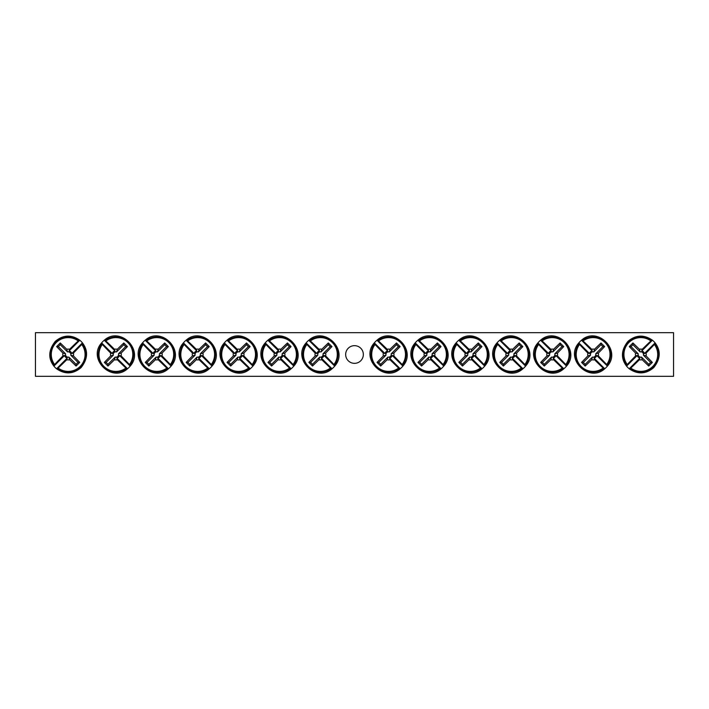 <?xml version="1.0" encoding="UTF-8"?>
<svg xmlns="http://www.w3.org/2000/svg" width="709" height="709" viewBox="0 0 709 709"><rect width="100%" height="100%" fill="white"/><g stroke="black" fill="none" stroke-linecap="round" stroke-linejoin="round"><path stroke-width="1.06" d="M35.45 332.681L673.55 332.681L673.55 376.319L35.45 376.319L35.45 332.681M363.345 354.5A8.845 8.845 0 0 1 350.078 362.157A8.845 8.845 0 0 1 350.078 346.843A8.845 8.845 0 0 1 363.345 354.5M652.448 340.231A18.399 18.399 0 0 1 655.089 342.872L655.125 342.908C661.027 350.707 660.549 358.958 653.698 367.661C645.837 374.201 637.683 374.582 629.229 368.795L629.202 368.769A18.399 18.399 0 0 1 626.561 366.128L626.534 366.092C620.632 358.293 621.111 350.042 627.961 341.339C635.813 334.799 643.967 334.418 652.422 340.205L641.787 350.902A3.722 3.722 0 0 1 644.428 353.543L646.05 353.1A5.406 5.406 0 0 1 646.05 355.9A54.504 4.75 45 0 1 652.36 362.405A53.778 4.688 135 0 1 648.735 366.039A54.504 4.75 -135 0 1 642.23 359.72A5.406 5.406 0 0 1 639.429 359.72A54.504 4.75 135 0 1 630.788 368.068L629.202 368.769L639.872 358.098A3.722 3.722 0 0 1 637.231 355.457L626.561 366.128L627.261 364.541A16.874 16.874 0 0 1 650.871 340.932L652.448 340.231M644.428 353.543L655.089 342.872L654.389 344.459A16.874 16.874 0 0 1 630.788 368.068M639.429 359.72L639.872 358.098M654.389 344.459A54.504 4.75 135 0 1 646.05 353.1M627.261 364.541A54.504 4.75 -45 0 1 635.601 355.9A5.406 5.406 0 0 1 635.601 353.1A54.504 4.75 -135 0 1 629.291 346.595A53.778 4.688 -45 0 1 632.924 342.961A54.504 4.75 45 0 1 639.429 349.28A5.406 5.406 0 0 1 642.23 349.28A54.504 4.75 -45 0 1 650.871 340.932M637.231 355.457L635.601 355.9M646.05 355.9L643.409 355.174A2.668 2.668 0 0 0 640.147 351.921L639.429 349.28M642.23 349.28L641.787 350.902M635.601 353.1L638.251 353.826A2.668 2.668 0 0 0 641.503 357.079L642.23 359.72M629.291 346.595L631.019 346.595L638.251 353.826M632.924 342.961L632.924 344.698L631.019 346.595M640.147 351.921L632.924 344.698M652.36 362.405L650.632 362.405L643.409 355.174M648.735 366.039L648.735 364.302L650.632 362.405M641.503 357.079L648.735 364.302M56.552 368.769A18.399 18.399 0 0 1 53.911 366.128L53.875 366.092C47.973 358.293 48.451 350.042 55.302 341.339C63.163 334.799 71.317 334.418 79.771 340.205L79.798 340.231A18.399 18.399 0 0 1 82.439 342.872L82.466 342.908C88.368 350.707 87.889 358.958 81.039 367.661C73.187 374.201 65.033 374.582 56.578 368.795L67.213 358.098A3.722 3.722 0 0 1 64.572 355.457L62.95 355.9A5.406 5.406 0 0 1 62.95 353.1A54.504 4.75 -135 0 1 56.64 346.595A53.778 4.688 -45 0 1 60.265 342.961A54.504 4.75 45 0 1 66.77 349.28A5.406 5.406 0 0 1 69.571 349.28A54.504 4.75 -45 0 1 78.212 340.932L79.798 340.231L69.127 350.902A3.722 3.722 0 0 1 71.769 353.543L82.439 342.872L81.739 344.459A16.874 16.874 0 0 1 58.129 368.068L56.552 368.769M64.572 355.457L53.911 366.128L54.611 364.541A16.874 16.874 0 0 1 78.212 340.932M69.571 349.28L69.127 350.902M54.611 364.541A54.504 4.75 -45 0 1 62.95 355.9M81.739 344.459A54.504 4.75 135 0 1 73.399 353.1A5.406 5.406 0 0 1 73.399 355.9A54.504 4.75 45 0 1 79.709 362.405A53.778 4.688 135 0 1 76.076 366.039A54.504 4.75 -135 0 1 69.571 359.72A5.406 5.406 0 0 1 66.77 359.72A54.504 4.75 135 0 1 58.129 368.068M71.769 353.543L73.399 353.1M62.95 353.1L65.591 353.826A2.668 2.668 0 0 0 68.853 357.079L69.571 359.72M66.77 359.72L67.213 358.098M73.399 355.9L70.749 355.174A2.668 2.668 0 0 0 67.497 351.921L66.77 349.28M79.709 362.405L77.981 362.405L70.749 355.174M76.076 366.039L76.076 364.302L77.981 362.405M68.853 357.079L76.076 364.302M56.64 346.595L58.368 346.595L65.591 353.826M60.265 342.961L60.265 344.698L58.368 346.595M67.497 351.921L60.265 344.698M334.675 366.128A18.399 18.399 0 0 1 332.034 368.769L332.007 368.795C316.108 383.161 291.753 358.772 306.12 342.908L306.146 342.872A18.399 18.399 0 0 1 308.787 340.231L308.823 340.205C324.713 325.839 349.067 350.228 334.71 366.092L324.013 355.457A3.722 3.722 0 0 1 321.372 358.098L321.815 359.72A5.406 5.406 0 0 1 319.015 359.72A54.504 4.75 135 0 1 312.509 366.039A53.778 4.688 -135 0 1 308.876 362.405A54.504 4.75 -45 0 1 315.195 355.9A5.406 5.406 0 0 1 315.195 353.1A54.504 4.75 -135 0 1 306.846 344.459L306.146 342.872L316.817 353.543A3.722 3.722 0 0 1 319.458 350.902L308.787 340.231L310.374 340.932A16.874 16.874 0 0 1 333.974 364.541L334.675 366.128M321.372 358.098L332.034 368.769L330.456 368.068A16.874 16.874 0 0 1 306.846 344.459M315.195 353.1L316.817 353.543M330.456 368.068A54.504 4.75 -135 0 1 321.815 359.72M310.374 340.932A54.504 4.75 45 0 1 319.015 349.28A5.406 5.406 0 0 1 321.815 349.28A54.504 4.75 -45 0 1 328.32 342.961A53.778 4.688 45 0 1 331.954 346.595A54.504 4.75 135 0 1 325.635 353.1A5.406 5.406 0 0 1 325.635 355.9A54.504 4.75 45 0 1 333.974 364.541M319.458 350.902L319.015 349.28M319.015 359.72L319.732 357.079A2.668 2.668 0 0 0 322.994 353.826L325.635 353.1M325.635 355.9L324.013 355.457M321.815 349.28L321.088 351.921A2.668 2.668 0 0 0 317.836 355.174L315.195 355.9M328.32 342.961L328.32 344.698L321.088 351.921M331.954 346.595L330.217 346.595L328.32 344.698M322.994 353.826L330.217 346.595M312.509 366.039L312.509 364.302L319.732 357.079M308.876 362.405L310.604 362.405L312.509 364.302M317.836 355.174L310.604 362.405M293.774 366.128A18.399 18.399 0 0 1 291.133 368.769L291.107 368.795C275.207 383.161 250.853 358.772 265.21 342.908L265.246 342.872A18.399 18.399 0 0 1 267.887 340.231L267.913 340.205C283.813 325.839 308.167 350.228 293.81 366.092L283.104 355.457A3.722 3.722 0 0 1 280.463 358.098L280.906 359.72A5.406 5.406 0 0 1 278.114 359.72A54.504 4.75 135 0 1 271.6 366.039A53.778 4.688 -135 0 1 267.975 362.405A54.504 4.75 -45 0 1 274.286 355.9A5.406 5.406 0 0 1 274.286 353.1A54.504 4.75 -135 0 1 265.946 344.459L265.246 342.872L275.907 353.543A3.722 3.722 0 0 1 278.557 350.902L267.887 340.231L269.473 340.932A16.874 16.874 0 0 1 293.074 364.541L293.774 366.128M280.463 358.098L291.133 368.769L289.547 368.068A16.874 16.874 0 0 1 265.946 344.459M274.286 353.1L275.907 353.543M289.547 368.068A54.504 4.75 -135 0 1 280.906 359.72M269.473 340.932A54.504 4.75 45 0 1 278.114 349.28A5.406 5.406 0 0 1 280.906 349.28A54.504 4.75 -45 0 1 287.42 342.961A53.778 4.688 45 0 1 291.044 346.595A54.504 4.75 135 0 1 284.734 353.1A5.406 5.406 0 0 1 284.734 355.9A54.504 4.75 45 0 1 293.074 364.541M278.557 350.902L278.114 349.28M278.114 359.72L278.832 357.079A2.668 2.668 0 0 0 282.085 353.826L284.734 353.1M284.734 355.9L283.104 355.457M280.906 349.28L280.188 351.921A2.668 2.668 0 0 0 276.935 355.174L274.286 355.9M287.42 342.961L287.42 344.698L280.188 351.921M291.044 346.595L289.316 346.595L287.42 344.698M282.085 353.826L289.316 346.595M271.6 366.039L271.6 364.302L278.832 357.079M267.975 362.405L269.704 362.405L271.6 364.302M276.935 355.174L269.704 362.405M252.874 366.128A18.399 18.399 0 0 1 250.233 368.769L250.197 368.795C234.307 383.161 209.953 358.772 224.31 342.908L224.336 342.872A18.399 18.399 0 0 1 226.986 340.231L227.013 340.205C242.912 325.839 267.266 350.228 252.9 366.092L242.203 355.457A3.722 3.722 0 0 1 239.562 358.098L240.005 359.72A5.406 5.406 0 0 1 237.205 359.72A54.504 4.75 135 0 1 230.7 366.039A53.778 4.688 -135 0 1 227.066 362.405A54.504 4.75 -45 0 1 233.385 355.9A5.406 5.406 0 0 1 233.385 353.1A54.504 4.75 -135 0 1 225.037 344.459L224.336 342.872L235.007 353.543A3.722 3.722 0 0 1 237.648 350.902L226.986 340.231L228.564 340.932A16.874 16.874 0 0 1 252.174 364.541L252.874 366.128M239.562 358.098L250.233 368.769L248.646 368.068A16.874 16.874 0 0 1 225.037 344.459M233.385 353.1L235.007 353.543M248.646 368.068A54.504 4.75 -135 0 1 240.005 359.72M228.564 340.932A54.504 4.75 45 0 1 237.205 349.28A5.406 5.406 0 0 1 240.005 349.28A54.504 4.75 -45 0 1 246.51 342.961A53.778 4.688 45 0 1 250.144 346.595A54.504 4.75 135 0 1 243.825 353.1A5.406 5.406 0 0 1 243.825 355.9A54.504 4.75 45 0 1 252.174 364.541M237.648 350.902L237.205 349.28M237.205 359.72L237.932 357.079A2.668 2.668 0 0 0 241.184 353.826L243.825 353.1M243.825 355.9L242.203 355.457M240.005 349.28L239.287 351.921A2.668 2.668 0 0 0 236.026 355.174L233.385 355.9M246.51 342.961L246.51 344.698L239.287 351.921M250.144 346.595L248.407 346.595L246.51 344.698M241.184 353.826L248.407 346.595M230.7 366.039L230.7 364.302L237.932 357.079M227.066 362.405L228.803 362.405L230.7 364.302M236.026 355.174L228.803 362.405M211.964 366.128A18.399 18.399 0 0 1 209.323 368.769L209.297 368.795C193.397 383.161 169.043 358.772 183.409 342.908L183.436 342.872A18.399 18.399 0 0 1 186.077 340.231L186.104 340.205C202.003 325.839 226.357 350.228 212 366.092L201.303 355.457A3.722 3.722 0 0 1 198.662 358.098L199.105 359.72A5.406 5.406 0 0 1 196.304 359.72A54.504 4.75 135 0 1 189.799 366.039A53.778 4.688 -135 0 1 186.166 362.405A54.504 4.75 -45 0 1 192.476 355.9A5.406 5.406 0 0 1 192.476 353.1A54.504 4.75 -135 0 1 184.136 344.459L183.436 342.872L194.106 353.543A3.722 3.722 0 0 1 196.748 350.902L186.077 340.231L187.663 340.932A16.874 16.874 0 0 1 211.264 364.541L211.964 366.128M198.662 358.098L209.323 368.769L207.746 368.068A16.874 16.874 0 0 1 184.136 344.459M192.476 353.1L194.106 353.543M207.746 368.068A54.504 4.75 -135 0 1 199.105 359.72M187.663 340.932A54.504 4.75 45 0 1 196.304 349.28A5.406 5.406 0 0 1 199.105 349.28A54.504 4.75 -45 0 1 205.61 342.961A53.778 4.688 45 0 1 209.235 346.595A54.504 4.75 135 0 1 202.925 353.1A5.406 5.406 0 0 1 202.925 355.9A54.504 4.75 45 0 1 211.264 364.541M196.748 350.902L196.304 349.28M196.304 359.72L197.022 357.079A2.668 2.668 0 0 0 200.284 353.826L202.925 353.1M202.925 355.9L201.303 355.457M199.105 349.28L198.378 351.921A2.668 2.668 0 0 0 195.126 355.174L192.476 355.9M205.61 342.961L205.61 344.698L198.378 351.921M209.235 346.595L207.507 346.595L205.61 344.698M200.284 353.826L207.507 346.595M189.799 366.039L189.799 364.302L197.022 357.079M186.166 362.405L187.894 362.405L189.799 364.302M195.126 355.174L187.894 362.405M171.064 366.128A18.399 18.399 0 0 1 168.423 368.769L168.396 368.795C152.497 383.161 128.143 358.772 142.5 342.908L142.536 342.872A18.399 18.399 0 0 1 145.177 340.231L145.203 340.205C161.103 325.839 185.457 350.228 171.091 366.092L160.394 355.457A3.722 3.722 0 0 1 157.752 358.098L158.196 359.72A5.406 5.406 0 0 1 155.395 359.72A54.504 4.75 135 0 1 148.89 366.039A53.778 4.688 -135 0 1 145.265 362.405A54.504 4.75 -45 0 1 151.575 355.9A5.406 5.406 0 0 1 151.575 353.1A54.504 4.75 -135 0 1 143.236 344.459L142.536 342.872L153.197 353.543A3.722 3.722 0 0 1 155.838 350.902L145.177 340.231L146.754 340.932A16.874 16.874 0 0 1 170.364 364.541L171.064 366.128M157.752 358.098L168.423 368.769L166.837 368.068A16.874 16.874 0 0 1 143.236 344.459M151.575 353.1L153.197 353.543M166.837 368.068A54.504 4.75 -135 0 1 158.196 359.72M146.754 340.932A54.504 4.75 45 0 1 155.395 349.28A5.406 5.406 0 0 1 158.196 349.28A54.504 4.75 -45 0 1 164.701 342.961A53.778 4.688 45 0 1 168.334 346.595A54.504 4.75 135 0 1 162.024 353.1A5.406 5.406 0 0 1 162.024 355.9A54.504 4.75 45 0 1 170.364 364.541M155.838 350.902L155.395 349.28M155.395 359.72L156.122 357.079A2.668 2.668 0 0 0 159.374 353.826L162.024 353.1M162.024 355.9L160.394 355.457M158.196 349.28L157.478 351.921A2.668 2.668 0 0 0 154.216 355.174L151.575 355.9M164.701 342.961L164.701 344.698L157.478 351.921M168.334 346.595L166.606 346.595L164.701 344.698M159.374 353.826L166.606 346.595M148.89 366.039L148.89 364.302L156.122 357.079M145.265 362.405L146.993 362.405L148.89 364.302M154.216 355.174L146.993 362.405M130.164 366.128A18.399 18.399 0 0 1 127.514 368.769L127.487 368.795C111.588 383.161 87.234 358.772 101.6 342.908A18.399 18.399 0 0 1 104.267 340.231L104.303 340.205C120.193 325.839 144.547 350.228 130.19 366.092L119.493 355.457A3.722 3.722 0 0 1 116.852 358.098L117.295 359.72A5.406 5.406 0 0 1 114.495 359.72A54.504 4.75 135 0 1 107.99 366.039A53.778 4.688 -135 0 1 104.356 362.405A54.504 4.75 -45 0 1 110.675 355.9A5.406 5.406 0 0 1 110.675 353.1A54.504 4.75 -135 0 1 102.326 344.459L101.626 342.872L112.297 353.543A3.722 3.722 0 0 1 114.938 350.902L104.267 340.231L105.854 340.932A16.874 16.874 0 0 1 129.463 364.541L130.164 366.128M116.852 358.098L127.514 368.769L125.936 368.068A16.874 16.874 0 0 1 102.326 344.459M110.675 353.1L112.297 353.543M125.936 368.068A54.504 4.75 -135 0 1 117.295 359.72M105.854 340.932A54.504 4.75 45 0 1 114.495 349.28A5.406 5.406 0 0 1 117.295 349.28A54.504 4.75 -45 0 1 123.8 342.961A53.778 4.688 45 0 1 127.434 346.595A54.504 4.75 135 0 1 121.115 353.1A5.406 5.406 0 0 1 121.115 355.9A54.504 4.75 45 0 1 129.463 364.541M114.938 350.902L114.495 349.28M114.495 359.72L115.212 357.079A2.668 2.668 0 0 0 118.474 353.826L121.115 353.1M121.115 355.9L119.493 355.457M117.295 349.28L116.568 351.921A2.668 2.668 0 0 0 113.316 355.174L110.675 355.9M123.8 342.961L123.8 344.698L116.568 351.921M127.434 346.595L125.697 346.595L123.8 344.698M118.474 353.826L125.697 346.595M107.99 366.039L107.99 364.302L115.212 357.079M104.356 362.405L106.093 362.405L107.99 364.302M113.316 355.174L106.093 362.405M402.854 366.128A18.399 18.399 0 0 1 400.213 368.769L400.177 368.795C384.287 383.161 359.933 358.772 374.29 342.908A18.399 18.399 0 0 1 376.966 340.231L376.993 340.205C392.892 325.839 417.247 350.228 402.88 366.092L392.183 355.457A3.722 3.722 0 0 1 389.542 358.098L389.985 359.72A5.406 5.406 0 0 1 387.185 359.72A54.504 4.75 135 0 1 380.68 366.039A53.778 4.688 -135 0 1 377.046 362.405A54.504 4.75 -45 0 1 383.365 355.9A5.406 5.406 0 0 1 383.365 353.1A54.504 4.75 -135 0 1 375.026 344.459L374.325 342.872L384.987 353.543A3.722 3.722 0 0 1 387.628 350.902L376.966 340.231L378.544 340.932A16.874 16.874 0 0 1 402.154 364.541L402.854 366.128M389.542 358.098L400.213 368.769L398.626 368.068A16.874 16.874 0 0 1 375.026 344.459M383.365 353.1L384.987 353.543M398.626 368.068A54.504 4.75 -135 0 1 389.985 359.72M378.544 340.932A54.504 4.75 45 0 1 387.185 349.28A5.406 5.406 0 0 1 389.985 349.28A54.504 4.75 -45 0 1 396.491 342.961A53.778 4.688 45 0 1 400.124 346.595A54.504 4.75 135 0 1 393.805 353.1A5.406 5.406 0 0 1 393.805 355.9A54.504 4.75 45 0 1 402.154 364.541M387.628 350.902L387.185 349.28M387.185 359.72L387.912 357.079A2.668 2.668 0 0 0 391.164 353.826L393.805 353.1M393.805 355.9L392.183 355.457M389.985 349.28L389.268 351.921A2.668 2.668 0 0 0 386.006 355.174L383.365 355.9M396.491 342.961L396.491 344.698L389.268 351.921M400.124 346.595L398.396 346.595L396.491 344.698M391.164 353.826L398.396 346.595M380.68 366.039L380.68 364.302L387.912 357.079M377.046 362.405L378.783 362.405L380.68 364.302M386.006 355.174L378.783 362.405M443.754 366.128A18.399 18.399 0 0 1 441.113 368.769L441.087 368.795C425.187 383.161 400.833 358.772 415.19 342.908A18.399 18.399 0 0 1 417.867 340.231L417.893 340.205C433.793 325.839 458.147 350.228 443.79 366.092L433.093 355.457A3.722 3.722 0 0 1 430.443 358.098L430.886 359.72A5.406 5.406 0 0 1 428.094 359.72A54.504 4.75 135 0 1 421.58 366.039A53.778 4.688 -135 0 1 417.956 362.405A54.504 4.75 -45 0 1 424.266 355.9A5.406 5.406 0 0 1 424.266 353.1A54.504 4.75 -135 0 1 415.926 344.459L415.226 342.872L425.896 353.543A3.722 3.722 0 0 1 428.537 350.902L417.867 340.231L419.453 340.932A16.874 16.874 0 0 1 443.054 364.541L443.754 366.128M430.443 358.098L441.113 368.769L439.527 368.068A16.874 16.874 0 0 1 415.926 344.459M424.266 353.1L425.896 353.543M439.527 368.068A54.504 4.75 -135 0 1 430.886 359.72M419.453 340.932A54.504 4.75 45 0 1 428.094 349.28A5.406 5.406 0 0 1 430.886 349.28A54.504 4.75 -45 0 1 437.4 342.961A53.778 4.688 45 0 1 441.025 346.595A54.504 4.75 135 0 1 434.714 353.1A5.406 5.406 0 0 1 434.714 355.9A54.504 4.75 45 0 1 443.054 364.541M428.537 350.902L428.094 349.28M428.094 359.72L428.812 357.079A2.668 2.668 0 0 0 432.065 353.826L434.714 353.1M434.714 355.9L433.093 355.457M430.886 349.28L430.168 351.921A2.668 2.668 0 0 0 426.915 355.174L424.266 355.9M437.4 342.961L437.4 344.698L430.168 351.921M441.025 346.595L439.296 346.595L437.4 344.698M432.065 353.826L439.296 346.595M421.58 366.039L421.58 364.302L428.812 357.079M417.956 362.405L419.684 362.405L421.58 364.302M426.915 355.174L419.684 362.405M484.664 366.128A18.399 18.399 0 0 1 482.014 368.769L481.987 368.795C466.088 383.161 441.734 358.772 456.1 342.908A18.399 18.399 0 0 1 458.767 340.231L458.803 340.205C474.693 325.839 499.047 350.228 484.69 366.092L473.993 355.457A3.722 3.722 0 0 1 471.352 358.098L471.795 359.72A5.406 5.406 0 0 1 468.995 359.72A54.504 4.75 135 0 1 462.49 366.039A53.778 4.688 -135 0 1 458.856 362.405A54.504 4.75 -45 0 1 465.175 355.9A5.406 5.406 0 0 1 465.175 353.1A54.504 4.75 -135 0 1 456.826 344.459L456.126 342.872L466.797 353.543A3.722 3.722 0 0 1 469.438 350.902L458.767 340.231L460.354 340.932A16.874 16.874 0 0 1 483.963 364.541L484.664 366.128M471.352 358.098L482.014 368.769L480.436 368.068A16.874 16.874 0 0 1 456.826 344.459M465.175 353.1L466.797 353.543M480.436 368.068A54.504 4.75 -135 0 1 471.795 359.72M460.354 340.932A54.504 4.75 45 0 1 468.995 349.28A5.406 5.406 0 0 1 471.795 349.28A54.504 4.75 -45 0 1 478.3 342.961A53.778 4.688 45 0 1 481.934 346.595A54.504 4.75 135 0 1 475.615 353.1A5.406 5.406 0 0 1 475.615 355.9A54.504 4.75 45 0 1 483.963 364.541M469.438 350.902L468.995 349.28M468.995 359.72L469.712 357.079A2.668 2.668 0 0 0 472.974 353.826L475.615 353.1M475.615 355.9L473.993 355.457M471.795 349.28L471.068 351.921A2.668 2.668 0 0 0 467.816 355.174L465.175 355.9M478.3 342.961L478.3 344.698L471.068 351.921M481.934 346.595L480.197 346.595L478.3 344.698M472.974 353.826L480.197 346.595M462.49 366.039L462.49 364.302L469.712 357.079M458.856 362.405L460.593 362.405L462.49 364.302M467.816 355.174L460.593 362.405M525.564 366.128A18.399 18.399 0 0 1 522.923 368.769L522.896 368.795C506.997 383.161 482.643 358.772 497 342.908L497.036 342.872A18.399 18.399 0 0 1 499.677 340.231L499.703 340.205C515.603 325.839 539.957 350.228 525.591 366.092L514.894 355.457A3.722 3.722 0 0 1 512.252 358.098L512.696 359.72A5.406 5.406 0 0 1 509.895 359.72A54.504 4.75 135 0 1 503.39 366.039A53.778 4.688 -135 0 1 499.765 362.405A54.504 4.75 -45 0 1 506.075 355.9A5.406 5.406 0 0 1 506.075 353.1A54.504 4.75 -135 0 1 497.736 344.459L497.036 342.872L507.697 353.543A3.722 3.722 0 0 1 510.338 350.902L499.677 340.231L501.254 340.932A16.874 16.874 0 0 1 524.864 364.541L525.564 366.128M512.252 358.098L522.923 368.769L521.337 368.068A16.874 16.874 0 0 1 497.736 344.459M506.075 353.1L507.697 353.543M521.337 368.068A54.504 4.75 -135 0 1 512.696 359.72M501.254 340.932A54.504 4.75 45 0 1 509.895 349.28A5.406 5.406 0 0 1 512.696 349.28A54.504 4.75 -45 0 1 519.201 342.961A53.778 4.688 45 0 1 522.834 346.595A54.504 4.75 135 0 1 516.524 353.1A5.406 5.406 0 0 1 516.524 355.9A54.504 4.75 45 0 1 524.864 364.541M510.338 350.902L509.895 349.28M509.895 359.72L510.622 357.079A2.668 2.668 0 0 0 513.874 353.826L516.524 353.1M516.524 355.9L514.894 355.457M512.696 349.28L511.978 351.921A2.668 2.668 0 0 0 508.716 355.174L506.075 355.9M519.201 342.961L519.201 344.698L511.978 351.921M522.834 346.595L521.106 346.595L519.201 344.698M513.874 353.826L521.106 346.595M503.39 366.039L503.39 364.302L510.622 357.079M499.765 362.405L501.493 362.405L503.39 364.302M508.716 355.174L501.493 362.405M566.464 366.128A18.399 18.399 0 0 1 563.823 368.769L563.797 368.795C547.897 383.161 523.543 358.772 537.909 342.908L537.936 342.872A18.399 18.399 0 0 1 540.577 340.231L540.604 340.205C556.503 325.839 580.857 350.228 566.5 366.092L555.803 355.457A3.722 3.722 0 0 1 553.162 358.098L553.605 359.72A5.406 5.406 0 0 1 550.804 359.72A54.504 4.75 135 0 1 544.299 366.039A53.778 4.688 -135 0 1 540.666 362.405A54.504 4.75 -45 0 1 546.976 355.9A5.406 5.406 0 0 1 546.976 353.1A54.504 4.75 -135 0 1 538.636 344.459L537.936 342.872L548.606 353.543A3.722 3.722 0 0 1 551.247 350.902L540.577 340.231L542.163 340.932A16.874 16.874 0 0 1 565.764 364.541L566.464 366.128M553.162 358.098L563.823 368.769L562.246 368.068A16.874 16.874 0 0 1 538.636 344.459M546.976 353.1L548.606 353.543M562.246 368.068A54.504 4.75 -135 0 1 553.605 359.72M542.163 340.932A54.504 4.75 45 0 1 550.804 349.28A5.406 5.406 0 0 1 553.605 349.28A54.504 4.75 -45 0 1 560.11 342.961A53.778 4.688 45 0 1 563.735 346.595A54.504 4.75 135 0 1 557.425 353.1A5.406 5.406 0 0 1 557.425 355.9A54.504 4.75 45 0 1 565.764 364.541M551.247 350.902L550.804 349.28M550.804 359.72L551.522 357.079A2.668 2.668 0 0 0 554.784 353.826L557.425 353.1M557.425 355.9L555.803 355.457M553.605 349.28L552.878 351.921A2.668 2.668 0 0 0 549.626 355.174L546.976 355.9M560.11 342.961L560.11 344.698L552.878 351.921M563.735 346.595L562.007 346.595L560.11 344.698M554.784 353.826L562.007 346.595M544.299 366.039L544.299 364.302L551.522 357.079M540.666 362.405L542.394 362.405L544.299 364.302M549.626 355.174L542.394 362.405M607.374 366.128A18.399 18.399 0 0 1 604.733 368.769L604.697 368.795C588.807 383.161 564.453 358.772 578.81 342.908L578.836 342.872A18.399 18.399 0 0 1 581.486 340.231L581.513 340.205C597.412 325.839 621.766 350.228 607.4 366.092L596.703 355.457A3.722 3.722 0 0 1 594.062 358.098L594.505 359.72A5.406 5.406 0 0 1 591.705 359.72A54.504 4.75 135 0 1 585.2 366.039A53.778 4.688 -135 0 1 581.566 362.405A54.504 4.75 -45 0 1 587.885 355.9A5.406 5.406 0 0 1 587.885 353.1A54.504 4.75 -135 0 1 579.537 344.459L578.836 342.872L589.507 353.543A3.722 3.722 0 0 1 592.148 350.902L581.486 340.231L583.064 340.932A16.874 16.874 0 0 1 606.674 364.541L607.374 366.128M594.062 358.098L604.733 368.769L603.146 368.068A16.874 16.874 0 0 1 579.537 344.459M587.885 353.1L589.507 353.543M603.146 368.068A54.504 4.75 -135 0 1 594.505 359.72M583.064 340.932A54.504 4.75 45 0 1 591.705 349.28A5.406 5.406 0 0 1 594.505 349.28A54.504 4.75 -45 0 1 601.01 342.961A53.778 4.688 45 0 1 604.644 346.595A54.504 4.75 135 0 1 598.325 353.1A5.406 5.406 0 0 1 598.325 355.9A54.504 4.75 45 0 1 606.674 364.541M592.148 350.902L591.705 349.28M591.705 359.72L592.432 357.079A2.668 2.668 0 0 0 595.684 353.826L598.325 353.1M598.325 355.9L596.703 355.457M594.505 349.28L593.788 351.921A2.668 2.668 0 0 0 590.526 355.174L587.885 355.9M601.01 342.961L601.01 344.698L593.788 351.921M604.644 346.595L602.907 346.595L601.01 344.698M595.684 353.826L602.907 346.595M585.2 366.039L585.2 364.302L592.432 357.079M581.566 362.405L583.303 362.405L585.2 364.302M590.526 355.174L583.303 362.405M651.429 340.462A17.592 17.592 0 0 0 626.791 365.1M630.23 368.538A17.592 17.592 0 0 0 654.859 343.9M57.571 368.538A17.592 17.592 0 0 0 82.209 343.9M78.77 340.462A17.592 17.592 0 0 0 54.141 365.1M334.444 365.1A17.592 17.592 0 0 0 309.815 340.462M306.377 343.9A17.592 17.592 0 0 0 331.014 368.538M293.544 365.1A17.592 17.592 0 0 0 268.906 340.462M265.476 343.9A17.592 17.592 0 0 0 290.114 368.538M252.643 365.1A17.592 17.592 0 0 0 228.006 340.462M224.567 343.9A17.592 17.592 0 0 0 249.205 368.538M211.734 365.1A17.592 17.592 0 0 0 187.105 340.462M183.666 343.9A17.592 17.592 0 0 0 208.304 368.538M170.834 365.1A17.592 17.592 0 0 0 146.196 340.462M142.766 343.9A17.592 17.592 0 0 0 167.395 368.538M129.933 365.1A17.592 17.592 0 0 0 105.295 340.462M101.857 343.9A17.592 17.592 0 0 0 126.494 368.538M402.623 365.1A17.592 17.592 0 0 0 377.986 340.462M374.556 343.9A17.592 17.592 0 0 0 399.185 368.538M443.524 365.1A17.592 17.592 0 0 0 418.886 340.462M415.456 343.9A17.592 17.592 0 0 0 440.094 368.538M484.433 365.1A17.592 17.592 0 0 0 459.795 340.462M456.357 343.9A17.592 17.592 0 0 0 480.994 368.538M525.334 365.1A17.592 17.592 0 0 0 500.696 340.462M497.266 343.9A17.592 17.592 0 0 0 521.895 368.538M566.234 365.1A17.592 17.592 0 0 0 541.605 340.462M538.166 343.9A17.592 17.592 0 0 0 562.804 368.538M607.143 365.1A17.592 17.592 0 0 0 582.506 340.462M579.067 343.9A17.592 17.592 0 0 0 603.705 368.538"/></g></svg>
